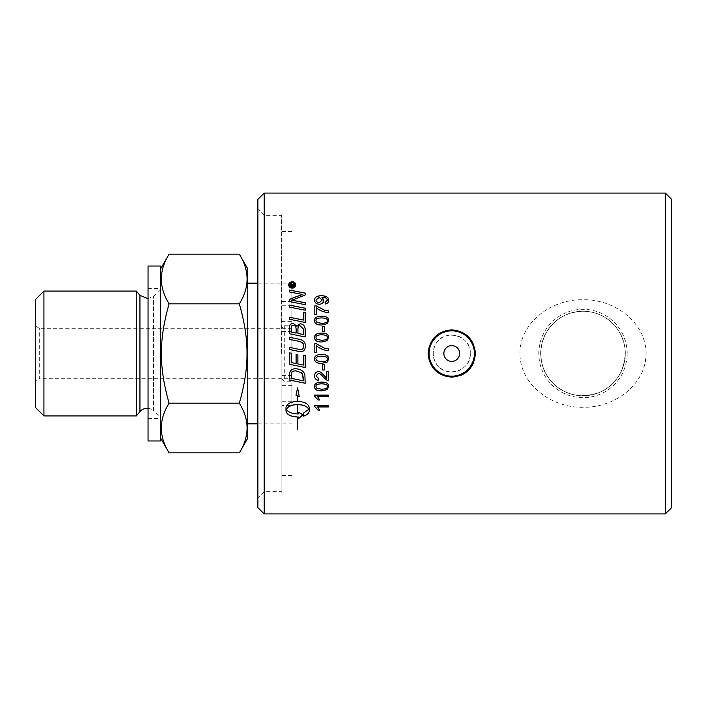 <?xml version="1.0" encoding="UTF-8"?>
<svg xmlns="http://www.w3.org/2000/svg" width="707" height="707" viewBox="0 0 707 707"><rect width="100%" height="100%" fill="white"/><g stroke="black" fill="none" stroke-linecap="round" stroke-linejoin="round"><path stroke-width="0.53" stroke-dasharray="3.54 2.65" d="M582.983 311.257C606.04 311.239 625.085 329.824 625.227 353.5C624.06 372.182 615.47 385.147 599.439 392.403C581.72 398.642 566.28 395.637 553.113 383.371C540.855 370.212 537.841 354.764 544.09 337.036C551.637 320.784 564.601 312.194 582.983 311.257M291.885 378.722L291.885 328.278L291.885 378.722L39.292 378.722L39.292 328.278L39.292 378.722L35.35 380.993L35.35 353.5L35.35 407.329M322.259 300.06L319.157 297.541L315.976 300.015M328.658 300.378L328.658 300.413C328.605 302.508 327.456 303.727 325.229 304.072L325.087 302.463M314.58 300.21L314.58 300.21C314.73 302.746 316.285 304.116 319.237 304.31L319.237 304.249M323.753 300.387L323.753 300.448C323.603 302.817 322.092 304.098 319.237 304.31M327.27 300.369C327.155 298.434 325.485 297.426 322.268 297.355L321.932 297.364M324.283 326.431L324.283 331.574L322.586 331.574L322.586 326.395M327.27 337.539C327.65 335.869 325.768 334.959 321.623 334.818C317.47 334.95 315.587 335.869 315.976 337.557M328.658 337.522L327.235 340.659L321.623 342.02C316.922 342.011 314.58 340.518 314.58 337.539L314.58 337.522M322.586 369.982L322.586 364.794L324.283 364.794L324.283 370M314.58 396.167L314.58 395.063L328.428 395.063L328.428 396.751M317.637 396.698L319.661 399.941M305.159 302.737L305.159 304.752A3843.013 1181.247 -167.6 0 0 289.402 301.633L289.402 299.459M305.159 293.06L305.159 295.102A1072.855 349.673 155.9 0 0 296.056 298.663L291.514 300.272M302.773 294.474L298.654 293.794A3880.281 1436.871 -167.4 0 0 289.402 292.018L289.402 290.047M305.159 312.503L305.159 322.498A3843.013 765.681 -168 0 0 289.402 319.281L289.402 317.187M303.374 320.077L303.374 312.14M305.424 345.997L305.424 345.997C305.23 349.726 303.701 351.626 300.846 351.688L298 351.246A3869.261 74.412 -168.3 0 0 289.402 349.461L289.402 347.34M303.683 346.103C303.975 343.584 302.101 341.941 298.071 341.154A3832.435 310.179 -168.2 0 0 289.402 339.351L289.402 337.23M286.37 409.212C288.12 412.075 291.805 413.613 297.426 413.834L297.426 413.904M297.426 413.834L297.426 404.537M299.229 396.468L297.603 387.878L295.95 395.089M297.426 395.681L297.426 401.364M297.426 401.311C290.462 401.735 286.644 403.838 285.982 407.612L285.982 410.794M297.426 416.962L297.426 429.485M297.78 416.962L297.78 429.635M298.752 416.927L298.752 418.473M302.914 414.717L298.752 412.384M298.752 412.314L298.752 413.878M298.752 413.798L297.78 413.904M297.78 413.834L297.78 404.537M309.215 410.864L309.215 407.612C308.552 403.838 304.744 401.735 297.78 401.311L297.78 401.364M297.78 401.311L297.78 395.832M308.835 409.212L303.657 412.923L303.657 416.14M295.208 285.027L292.247 282.367L289.278 285.027M295.791 284.983L295.791 285.027C295.588 286.98 294.404 288.058 292.247 288.253C290.073 288.032 288.889 286.954 288.695 285.027L288.695 284.983M292.053 285.884L292.053 285.115M292.053 285.204L291.47 284.355L290.904 285.16M290.904 285.248L290.904 285.884M294.209 286.441L290.383 286.441M294.209 283.454L294.209 284.223L292.716 285.018M291.187 378.316L291.187 378.289A3834.848 610.194 11.9 0 0 303.374 380.799L303.374 380.834M289.402 379.995L289.649 372.713C290.453 370.079 292.512 368.736 295.835 368.692C301.085 369.275 304.116 371.396 304.911 375.072L305.159 383.265M297.894 363.919L303.374 365.059L303.374 355.108L305.159 355.48L305.159 367.543M297.894 354.773L296.1 354.401L296.1 363.566M291.187 353.191L291.187 362.523L296.1 363.548M289.402 364.246L289.402 352.82M296.136 333.059L296.136 329.709C296.118 326.687 295.164 325.229 293.264 325.344C291.885 325.132 291.187 326.201 291.187 328.552L291.187 332.025M303.374 334.552L303.374 330.832M303.374 330.867L303.276 328.861M303.276 328.896L300.192 325.874C298.699 325.671 297.947 326.802 297.93 329.285L297.93 329.259M297.93 329.285L297.93 333.43M305.159 329.241L305.159 337.009A3843.013 425.587 -168.1 0 0 289.402 333.739L289.402 328.728M305.159 308.208L305.159 310.285A3843.013 1051.848 -167.7 0 0 289.402 307.13L289.402 305.062M314.58 406.392L314.58 405.297L328.428 405.297L328.428 406.958M317.637 406.896L319.652 410.069M315.976 386.499L316.966 388.311L321.623 389.159C325.777 389.027 327.659 388.134 327.27 386.473M328.658 386.473L328.658 386.473C328.649 383.548 326.307 382.08 321.623 382.08L321.623 382.116M314.58 386.473L314.58 386.473C314.482 383.592 316.833 382.125 321.623 382.08M314.58 375.868L314.58 375.868C314.774 373.137 316.047 371.714 318.406 371.608C319.723 371.263 321.632 372.607 324.151 375.638L326.802 378.28L326.802 371.59L328.428 371.59L328.428 380.631M318.742 378.572L315.976 375.912M315.976 358.935L316.966 360.791L321.623 361.657C325.777 361.516 327.659 360.605 327.27 358.909M328.658 358.909L328.658 358.909C328.649 355.921 326.307 354.428 321.623 354.428L321.623 354.428C316.833 354.472 314.482 355.966 314.58 358.909L314.58 358.909M328.428 348.922L328.428 350.672C324.195 350.407 320.2 348.798 316.444 345.856L316.444 352.59L314.809 352.59L314.809 343.673M327.27 320.642C327.65 318.998 325.768 318.106 321.623 317.964C317.47 318.097 315.587 318.998 315.976 320.669M328.658 320.642L327.235 323.709L321.623 325.052C316.922 325.052 314.58 323.576 314.58 320.642L314.58 320.607M328.428 310.886L328.428 312.627C324.195 312.361 320.2 310.815 316.444 307.987L316.444 314.482L314.809 314.482L314.809 305.848M665.349 513.927L665.349 193.073M646.039 353.5C646.012 321.765 613.729 298.999 582.983 299.733C552.247 298.999 519.954 321.765 519.937 353.5C519.954 385.235 552.247 408.001 582.983 407.267C613.729 408.001 646.012 385.235 646.039 353.5M264.179 193.073L264.179 513.927M474.415 353.5A22.659 22.659 0 0 1 451.764 376.159A22.659 22.659 0 0 1 429.105 353.5A22.659 22.659 0 0 1 451.764 330.841A22.659 22.659 0 0 1 474.415 353.5M160.666 440.982L160.666 266.018M160.666 353.5L160.666 438.225L160.666 353.5M148.055 288.483L148.055 418.517L148.055 288.483L160.666 288.483L160.666 418.517L160.666 288.483M148.055 266.018L148.055 440.982M281.881 378.908L284.285 381.232L291.885 381.232L291.885 405.526L281.881 405.526L281.881 375.417L281.881 492.47L281.881 214.53L281.881 405.526M281.881 375.417L291.885 375.417M291.885 385.633L291.885 401.24L291.885 385.633L281.881 385.633L281.881 401.24L281.881 385.633M281.881 321.367L281.881 305.76L281.881 321.367L291.885 321.367L291.885 305.76L291.885 321.367M281.881 301.474L291.885 301.474L291.885 331.583L291.885 325.768L284.285 325.768L281.881 328.092M291.885 331.583L281.881 331.583M291.885 405.526L291.885 301.474M284.285 325.768L284.285 381.232M291.885 325.768L291.885 381.232M291.885 353.5L291.885 283.162L291.885 353.5M43.931 415.919L43.931 291.081M35.35 299.671L35.35 380.993M35.35 353.5L35.35 326.007L35.35 353.5M136.363 291.081L136.363 415.919M148.055 408.319A9.456 9.456 0 0 1 153.516 410.705L153.516 353.5L153.516 410.705L160.666 417.139M169.097 452.834C158.748 436.281 158.748 419.719 169.097 403.167C158.748 365.183 158.748 341.817 169.097 303.833C158.748 287.281 158.748 270.719 169.097 254.167M239.32 254.167C249.668 270.719 249.668 287.281 239.32 303.833C249.668 341.817 249.668 365.183 239.32 403.167C249.668 419.719 249.668 436.281 239.32 452.834M247.75 438.225L247.75 268.775M239.32 403.167L169.097 403.167M239.32 303.833L169.097 303.833M247.75 353.5L247.75 283.162L247.75 353.5M257.878 353.5L257.878 209.078L257.878 353.5M264.179 353.5L264.179 215.379L264.179 353.5M257.878 507.617L257.878 199.383M281.651 353.5L281.651 215.379L281.651 353.5M671.65 199.383L671.65 507.617M473.602 362.558A23.64 23.64 0 0 0 442.706 331.663A23.64 23.64 0 0 0 442.706 375.337A23.64 23.64 0 0 0 460.814 375.337M625.227 353.5A42.243 42.243 0 0 1 561.862 390.078A42.243 42.243 0 0 1 561.862 316.922A42.243 42.243 0 0 1 625.227 353.5M627.153 353.5A44.17 44.17 0 0 0 560.898 315.251A44.17 44.17 0 0 0 560.898 391.749A44.17 44.17 0 0 0 627.153 353.5M625.28 353.5A42.287 42.287 0 0 0 582.983 311.213A42.287 42.287 0 0 0 540.696 353.5A42.287 42.287 0 0 0 582.983 395.787A42.287 42.287 0 0 0 625.28 353.5M470.279 353.5A18.523 18.523 0 0 0 442.502 337.46A18.523 18.523 0 0 0 442.502 369.54A18.523 18.523 0 0 0 470.279 353.5C471.366 335.153 443.81 328.013 435.724 344.238C432.41 350.416 432.41 356.584 435.724 362.762C443.81 378.987 471.366 371.847 470.279 353.5M139.942 295.349L139.942 411.651M153.516 353.5L153.516 296.295L153.516 353.5M148.055 418.517L160.666 418.517M291.885 401.24L281.881 401.24M281.881 305.76L291.885 305.76M291.885 231.578L281.881 231.578M291.885 475.422L281.881 475.422M291.885 328.278L39.292 328.278L35.35 326.007M160.666 289.861L153.516 296.295L148.055 298.681M257.878 423.838L291.885 423.838M257.878 283.162L291.885 283.162M281.881 214.53L281.651 215.379L264.179 215.379L257.878 209.078M281.881 492.47L281.651 491.621L264.179 491.621L257.878 497.922"/><path stroke-width="1.06" d="M322.259 299.989L319.157 297.47L315.976 299.954C316.1 301.544 317.204 302.428 319.29 302.596L322.259 299.989L319.29 302.596M319.29 302.658C317.204 302.49 316.1 301.606 315.976 300.015L315.976 299.954M314.58 300.21C314.438 297.408 316.665 295.933 321.243 295.782C326.263 295.853 328.728 297.4 328.658 300.413M325.087 302.525L327.27 300.307C327.155 298.372 325.485 297.364 322.268 297.285L323.753 300.448M321.932 297.293L323.753 300.387C323.603 302.755 322.092 304.045 319.237 304.249C316.285 304.054 314.73 302.684 314.58 300.148C314.438 297.338 316.665 295.862 321.243 295.712C326.263 295.782 328.728 297.329 328.658 300.342C328.605 302.446 327.456 303.665 325.229 304.01L325.087 302.463L327.27 300.307M322.586 326.431L324.283 326.431L324.283 331.548L322.586 331.548L322.586 326.395L324.283 326.395M315.976 337.539L316.966 339.395L321.623 340.279C325.777 340.138 327.659 339.227 327.27 337.539L327.27 337.522C327.65 335.843 325.768 334.932 321.623 334.791C317.47 334.924 315.587 335.843 315.976 337.539L316.966 339.413L321.623 340.261C325.777 340.12 327.659 339.21 327.27 337.522M314.58 337.539C314.482 334.614 316.833 333.13 321.623 333.085C326.307 333.085 328.649 334.57 328.658 337.539M327.235 340.641L321.623 342.002C316.922 342.002 314.58 340.509 314.58 337.522C314.482 334.588 316.833 333.103 321.623 333.059C326.307 333.059 328.649 334.544 328.658 337.522L327.235 340.641M324.283 369.982L322.586 369.982L322.586 364.803L324.283 364.803L324.283 370L322.586 370M319.661 399.941L318.044 399.941L314.58 396.114M328.428 396.698L317.637 396.698L319.679 399.994L318.044 399.994L314.58 396.167L314.58 395.116L328.428 395.116L328.428 396.751L317.637 396.751M289.402 299.529A993.582 313.448 -25 0 1 295.314 297.09L302.773 294.474L298.654 293.723A3875.907 1435.183 -167.3 0 0 289.402 291.938L289.402 290.047A3892.981 1471.974 12.7 0 1 305.159 293.06L305.159 295.022A1071.936 349.311 155.8 0 0 296.056 298.601L291.514 300.21L295.553 300.917A3890.762 1227.891 12.3 0 1 305.159 302.799M289.402 290.126A3897.373 1473.715 12.7 0 1 305.159 293.14M291.514 300.21L295.553 300.855A3886.379 1226.442 12.4 0 1 305.159 302.737L305.159 304.69A3838.683 1179.859 -167.6 0 0 289.402 301.571L289.402 299.459A992.761 313.121 -25.1 0 1 295.314 297.02L302.773 294.404M303.374 312.194L305.159 312.547M289.402 317.231A3839.452 817.38 12.1 0 1 303.374 320.077L303.374 312.14L305.159 312.503L305.159 322.463A3838.683 764.78 -168 0 0 289.402 319.237L289.402 317.187A3835.13 816.417 12.1 0 1 303.374 320.041M298.654 339.174C303.091 339.934 305.353 342.206 305.424 345.997C305.23 349.718 303.701 351.626 300.846 351.688L298 351.246A3864.904 74.323 -168.2 0 0 289.402 349.452L289.402 347.34A3857.312 121.25 11.8 0 1 299.079 349.364L300.873 349.603C302.649 349.444 303.586 348.277 303.683 346.103L303.683 346.094C303.975 343.575 302.101 341.923 298.071 341.136A3828.122 309.816 -168.1 0 0 289.402 339.333L289.402 337.23A3834.211 358.202 11.8 0 1 298.654 339.174L298.654 339.157C303.091 339.917 305.353 342.197 305.424 345.988M289.402 337.23A3829.899 357.777 11.9 0 1 298.654 339.157M289.402 347.34A3852.964 121.109 11.8 0 1 299.079 349.355L300.873 349.594C302.649 349.435 303.586 348.268 303.683 346.094M297.426 404.598L297.426 404.537C291.805 404.766 288.12 406.331 286.37 409.212L286.37 409.282C288.12 412.146 291.805 413.692 297.426 413.904L297.426 404.598C291.805 404.828 288.12 406.392 286.37 409.282M295.968 395.045L297.426 395.734L295.95 395.089L297.603 387.922L299.247 396.53L297.78 395.885L297.78 401.364C304.744 401.797 308.552 403.9 309.215 407.683L309.215 410.864C309.083 413.153 307.236 414.903 303.657 416.14L303.657 413.003L308.835 409.282C307.077 406.392 303.391 404.828 297.78 404.598L297.78 413.904L298.752 413.878L298.752 412.384L302.914 414.797L298.752 418.473L298.752 417.006L297.78 417.033L297.78 429.635L297.426 417.033C290.462 416.644 286.644 414.585 285.982 410.864L285.982 407.692C286.644 403.9 290.462 401.797 297.426 401.364L297.426 395.734M285.982 410.794C286.644 414.505 290.462 416.564 297.426 416.962L297.426 417.033M298.752 417.006L297.78 417.033M298.752 418.394L302.914 414.717M308.835 409.282L308.835 409.212C307.077 406.331 303.391 404.766 297.78 404.537L297.78 404.598M299.229 396.468L297.78 395.885M303.657 416.061C307.236 414.832 309.083 413.074 309.215 410.794M295.208 284.939L292.247 287.714L289.278 284.939L292.247 287.634L295.208 284.939L292.247 282.279L289.278 284.939M288.695 285.027C288.889 283.1 290.073 282.04 292.247 281.837C294.404 282.022 295.588 283.083 295.791 285.027M292.247 288.173C290.073 287.952 288.889 286.874 288.695 284.939C288.889 283.021 290.073 281.952 292.247 281.748C294.404 281.934 295.588 282.994 295.791 284.939C295.588 286.901 294.404 287.97 292.247 288.173M290.904 285.796L292.053 285.884L291.47 284.276L290.904 285.796L292.053 285.796M292.698 284.461L294.209 283.454L292.583 285.469L294.209 286.353L290.383 286.353L291.417 283.772L292.495 284.762L294.209 283.542M292.716 285.107L292.583 285.548M292.583 285.796L294.209 285.796L294.209 286.353M290.383 286.353L291.417 283.684L292.495 284.674M291.443 373.181L291.187 378.316A3830.535 609.478 12 0 0 303.374 380.834L302.499 374.003L301.209 372.633L295.747 370.839C293.246 370.919 291.814 371.705 291.443 373.181L291.187 378.289M303.374 380.799L303.374 378.369M303.374 378.333L302.499 374.003M302.499 373.976L301.209 372.607L295.747 370.822C293.246 370.936 291.814 371.723 291.443 373.208M305.159 383.229A3843.013 660.117 -168 0 1 289.402 379.995L289.649 372.739C290.453 370.097 292.512 368.754 295.835 368.709C301.085 369.293 304.116 371.422 304.911 375.099L305.159 383.265A3838.683 659.339 -168 0 1 289.402 380.03M297.894 354.773L297.894 363.919L303.374 365.077L303.374 355.108L305.159 355.488L305.159 367.543A3838.683 290.462 -168.2 0 1 289.402 364.255L289.402 352.82L291.187 353.191L291.187 362.532L296.1 363.566L296.1 354.401L297.894 354.773L297.894 363.937M305.159 367.525A3843.013 290.798 -168.2 0 1 289.402 364.246M289.402 352.82L291.187 353.191M291.187 331.998L296.136 333.059L296.136 329.709C296.118 326.661 295.164 325.193 293.264 325.308C291.885 325.096 291.187 326.166 291.187 328.516L291.187 331.998L296.136 333.041M297.93 333.404L303.374 334.552L303.276 328.861L300.192 325.839C298.699 325.635 297.947 326.775 297.93 329.259L297.93 333.404L303.374 334.526M289.402 328.764L289.508 326.749C289.888 324.584 291.098 323.47 293.149 323.408L296.94 326.272L300.175 323.762C303.223 324.08 304.885 325.918 305.159 329.276M305.159 329.241L305.159 336.992A3838.683 425.093 -168.1 0 0 289.402 333.713L289.508 326.714C289.888 324.548 291.098 323.435 293.149 323.373L296.94 326.245L300.175 323.726C303.223 324.045 304.885 325.883 305.159 329.241M289.402 305.124A3843.013 1099.093 12.3 0 1 305.159 308.261M305.159 308.208L305.159 310.232A3838.683 1050.602 -167.7 0 0 289.402 307.068L289.402 305.062A3838.683 1097.794 12.3 0 1 305.159 308.208M319.652 410.069L318.044 410.069L314.58 406.331M328.428 406.896L317.637 406.896L319.679 410.14L318.044 410.14L314.58 406.392L314.58 405.358L328.428 405.358L328.428 406.958L317.637 406.958M316.966 388.355L321.623 389.204C325.777 389.071 327.659 388.178 327.27 386.517C327.65 384.864 325.768 383.972 321.623 383.83C317.47 383.963 315.587 384.864 315.976 386.535L316.966 388.355M315.976 386.535L315.976 386.499C315.587 384.829 317.47 383.928 321.623 383.786C325.768 383.936 327.65 384.829 327.27 386.473L327.27 386.517M328.658 386.473L327.235 389.53L321.623 390.865C316.922 390.865 314.58 389.398 314.58 386.473M327.235 389.575L321.623 390.909C316.922 390.909 314.58 389.442 314.58 386.517C314.482 383.627 316.833 382.16 321.623 382.116C326.307 382.116 328.649 383.583 328.658 386.517L327.235 389.53M328.428 380.596L327.253 380.401L323.329 377.114C321.084 374.383 319.431 373.119 318.371 373.34L315.976 375.938L318.742 378.599L318.565 380.286C315.941 379.995 314.615 378.519 314.58 375.868M318.565 380.286L318.565 380.322C315.941 380.03 314.615 378.554 314.58 375.894C314.774 373.163 316.047 371.741 318.406 371.635C319.723 371.29 321.632 372.633 324.151 375.664L326.802 378.307L326.802 371.608L328.428 371.608L328.428 380.631L327.253 380.437L323.329 377.14C321.084 374.41 319.431 373.146 318.371 373.367L315.976 375.938M318.742 378.599L318.565 380.322M316.966 360.8L321.623 361.666C325.777 361.524 327.659 360.614 327.27 358.917C327.65 357.229 325.768 356.319 321.623 356.178C317.47 356.31 315.587 357.229 315.976 358.935L316.966 360.8M315.976 358.935C315.587 357.229 317.47 356.31 321.623 356.169C325.768 356.31 327.65 357.229 327.27 358.909L327.27 358.917M328.658 358.909L327.235 362.037L321.623 363.398C316.922 363.398 314.58 361.904 314.58 358.909M327.235 362.046L321.623 363.407C316.922 363.407 314.58 361.913 314.58 358.917C314.482 355.975 316.833 354.481 321.623 354.428C326.307 354.428 328.649 355.921 328.658 358.917L327.235 362.046M314.809 343.673L316.126 343.673L324.628 348.268L328.428 348.922L328.428 350.663C324.195 350.398 320.2 348.79 316.444 345.847L316.444 352.59L314.809 352.59L314.809 343.673L316.126 343.682L324.628 348.277L328.428 348.931M315.976 320.625L316.966 322.489L321.623 323.338C325.777 323.205 327.659 322.304 327.27 320.642L327.27 320.607C327.65 318.954 325.768 318.062 321.623 317.92C317.47 318.053 315.587 318.954 315.976 320.625L316.966 322.445L321.623 323.302C325.777 323.161 327.659 322.268 327.27 320.607M321.623 316.268C326.307 316.268 328.649 317.726 328.658 320.642L327.235 323.673L321.623 325.017C316.922 325.017 314.58 323.541 314.58 320.607C314.482 317.77 316.833 316.312 321.623 316.268L321.623 316.223C326.307 316.215 328.649 317.682 328.658 320.607M314.58 320.607C314.482 317.726 316.833 316.268 321.623 316.223M314.809 305.901L316.126 305.901L324.628 310.311L328.428 310.939M316.444 307.925L316.444 314.438L314.809 314.438L314.809 305.848L316.126 305.848L324.628 310.258L328.428 310.886L328.428 312.574C324.195 312.317 320.2 310.762 316.444 307.925M665.349 353.5L665.349 513.927L264.179 513.927L264.179 193.073L665.349 193.073L665.349 353.5M428.115 353.5C429.52 339.139 437.403 331.265 451.764 329.86C466.116 331.265 473.999 339.139 475.404 353.5C473.999 367.861 466.116 375.735 451.764 377.14C437.403 375.735 429.52 367.861 428.115 353.5M459.656 353.5A7.901 7.901 0 0 1 447.814 360.34A7.901 7.901 0 0 1 447.814 346.66A7.901 7.901 0 0 1 459.656 353.5M474.415 353.5A22.659 22.659 0 0 1 451.764 376.159A22.659 22.659 0 0 1 429.105 353.5A22.659 22.659 0 0 1 451.764 330.841A22.659 22.659 0 0 1 474.415 353.5M160.666 266.018L160.666 440.982L148.055 440.982L148.055 266.018L160.666 266.018M43.931 415.919L35.35 407.329L35.35 299.671L43.931 291.081L43.931 415.919L136.363 415.919L136.363 291.081L139.942 295.349L139.942 411.651A9.456 9.456 0 0 1 148.055 408.319M169.097 403.167C158.748 419.719 158.748 436.281 169.097 452.834L239.32 452.834C249.668 436.281 249.668 419.719 239.32 403.167C244.587 384.785 247.15 368.232 246.999 353.5C247.15 338.768 244.587 322.215 239.32 303.833C249.668 287.281 249.668 270.719 239.32 254.167L169.097 254.167C158.748 270.719 158.748 287.281 169.097 303.833C163.83 322.215 161.267 338.768 161.417 353.5C161.267 368.232 163.83 384.785 169.097 403.167L239.32 403.167M239.32 254.167L247.75 268.775L247.75 438.225L239.32 452.834M239.32 303.833L169.097 303.833M264.179 193.073L257.878 199.383L257.878 507.617L264.179 513.927M665.349 513.927L671.65 507.617L671.65 199.383L665.349 193.073M460.814 375.337A23.64 23.64 0 0 0 473.602 362.558M139.942 411.651L136.363 415.919M148.055 298.681L139.942 295.349M160.666 438.225L169.097 452.834M160.666 268.775L169.097 254.167M43.931 291.081L136.363 291.081M247.75 423.838L257.878 423.838M247.75 283.162L257.878 283.162"/></g></svg>
